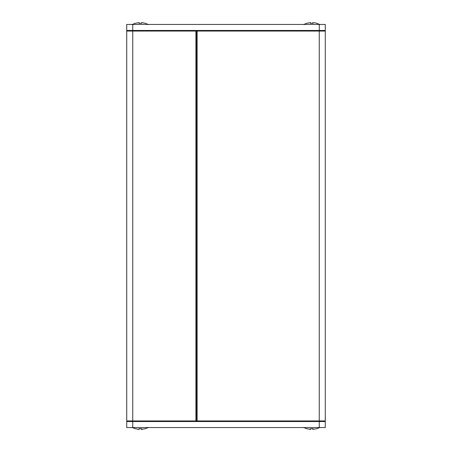 <?xml version="1.0" encoding="UTF-8"?>
<svg xmlns="http://www.w3.org/2000/svg" width="452" height="452" viewBox="0 0 452 452"><rect width="100%" height="100%" fill="white"/><g stroke="black" fill="none" stroke-linecap="round" stroke-linejoin="round"><path stroke-width="0.68" d="M195.919 30.459A0.599 0.599 0 0 1 196.518 31.058A0.599 0.599 0 0 0 195.919 30.459L195.919 31.058L197.117 31.058L197.117 30.459A0.599 0.599 0 0 0 196.518 31.058L196.518 420.942L195.919 420.942L195.919 421.541A0.599 0.599 0 0 0 196.518 420.942L196.518 31.058M127.328 30.459A0.599 0.599 0 0 0 126.724 31.058A0.599 0.599 0 0 1 127.328 30.459A0.599 0.599 0 0 0 126.724 31.058L126.724 420.942A0.599 0.599 0 0 0 127.328 421.541M197.117 421.541L197.117 420.942L196.518 420.942A0.599 0.599 0 0 0 197.117 421.541M319.259 24.442L319.259 30.459L126.724 30.459L126.724 24.442L325.276 24.442L325.276 30.459L319.259 30.459L319.259 420.942L197.117 420.942L197.117 31.058L325.276 31.058A0.599 0.599 0 0 0 324.672 30.459A0.599 0.599 0 0 1 325.276 31.058L325.276 420.942A0.599 0.599 0 0 1 324.672 421.541A0.599 0.599 0 0 0 325.276 420.942L319.259 420.942L319.259 421.541L325.276 421.541L325.276 427.558L126.724 427.558L126.724 421.541L319.259 421.541L319.259 427.558M306.625 23.334L310.462 22.6L310.727 23.318M320.01 24.594L316.852 23.284L313.784 22.656L312.75 22.656L313.016 23.334L310.462 23.334L310.727 22.656M312.75 22.656L312.75 23.318M135.148 23.334L138.984 22.6L139.25 23.318M141.273 23.318L141.538 22.6L141.538 23.334L138.984 23.334L139.25 22.656M148.533 24.594L145.374 23.284L141.538 22.6M306.625 428.666L310.462 429.4L310.727 428.682M310.727 429.343L310.462 428.666L313.016 428.666L312.75 429.343L312.75 428.682M312.75 429.343L316.852 428.716L320.01 427.406M135.148 428.666L138.984 429.4L139.25 428.682M138.216 429.343L139.25 429.343L138.984 428.666L141.538 428.666L141.273 429.343L141.273 428.682M141.273 429.343L145.374 428.716L148.533 427.406M142.307 429.343L141.538 429.4M309.693 429.343L310.462 429.4M126.724 31.058L195.919 31.058L195.919 420.942L132.741 420.942L132.741 427.558M126.724 420.942L132.741 420.942L132.741 24.442M306.625 23.284L303.467 24.594M135.148 23.284L131.99 24.594M306.625 428.716L303.467 427.406L306.625 428.716M135.148 428.716L131.99 427.406L135.148 428.716"/></g></svg>

